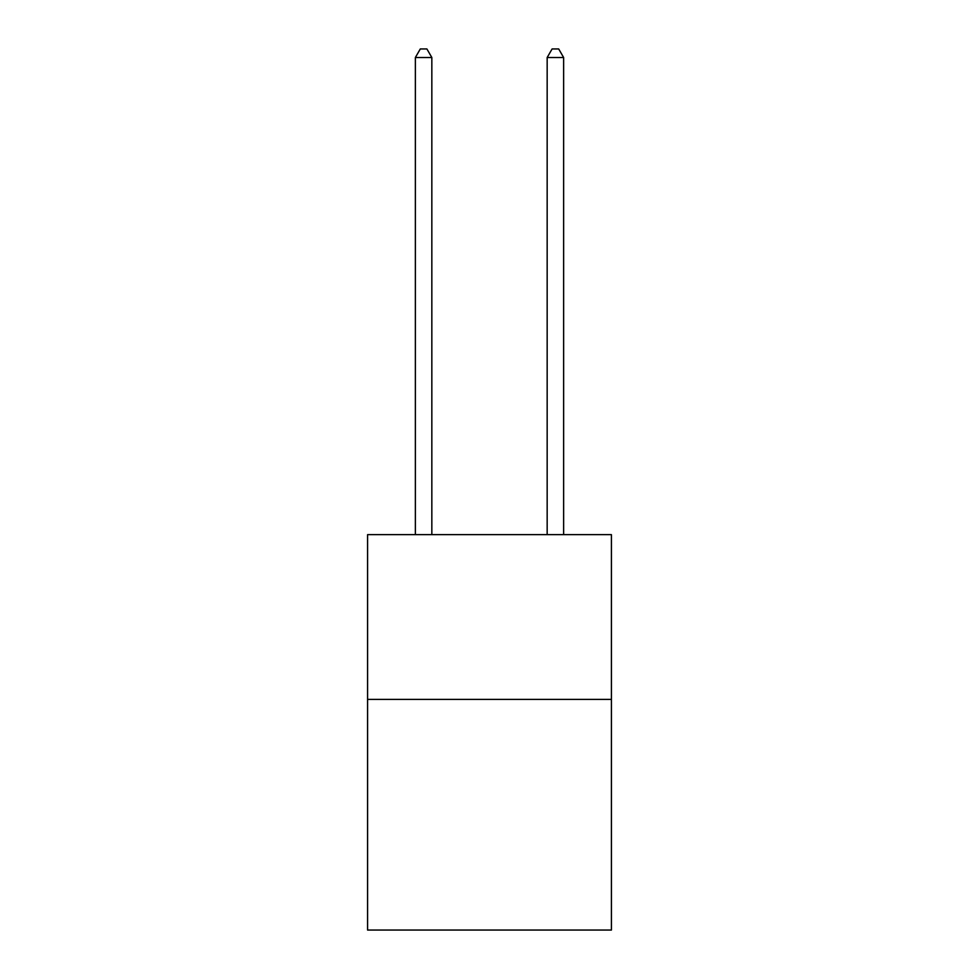 <?xml version="1.0" encoding="UTF-8"?>
<svg xmlns="http://www.w3.org/2000/svg" width="979" height="979" viewBox="0 0 979 979"><rect width="100%" height="100%" fill="white"/><g stroke="black" fill="none" stroke-linecap="round" stroke-linejoin="round"><path stroke-width="1.47" d="M611.422 699.398L611.422 930.05L367.578 930.05L367.578 534.644L611.422 534.644L611.422 699.398L367.578 699.398M431.837 534.644L431.837 57.516L415.365 57.516L415.365 534.644M415.365 57.516L420.309 48.95L426.893 48.95L431.837 57.516M563.635 534.644L563.635 57.516L547.163 57.516L547.163 534.644M547.163 57.516L552.107 48.95L558.691 48.95L563.635 57.516"/></g></svg>
